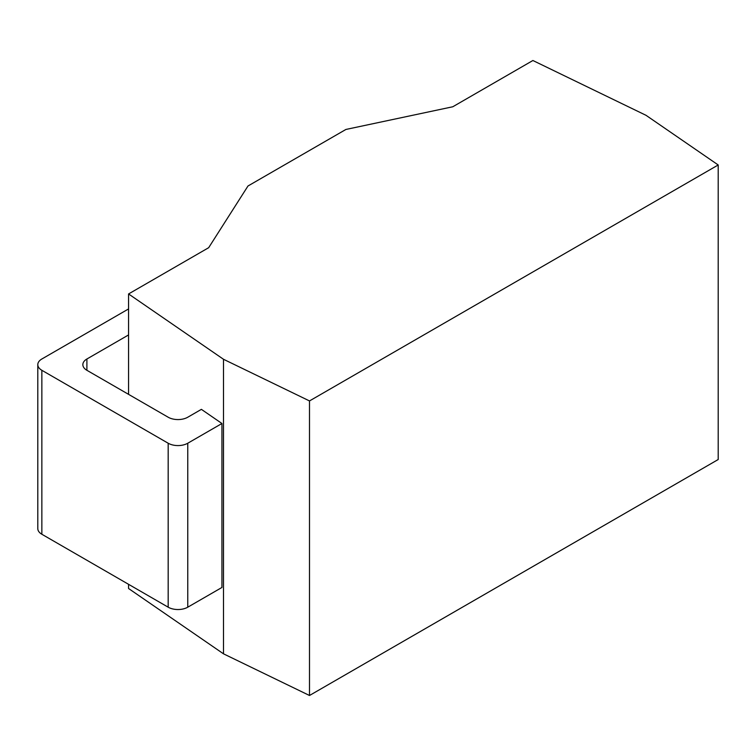 <?xml version="1.0" encoding="UTF-8"?>
<svg xmlns="http://www.w3.org/2000/svg" width="756" height="756" viewBox="0 0 756 756"><rect width="100%" height="100%" fill="white"/><g stroke="black" fill="none" stroke-linecap="round" stroke-linejoin="round"><path stroke-width="1.13" d="M128.567 584.312L128.567 588.508L223.502 653.827L309.497 695.492L718.2 459.525L718.2 164.969L646.049 115.328L532.895 60.508L452.787 106.766L345.908 129.456L247.987 185.995L208.675 247.694L128.567 293.952L223.502 359.28L309.497 400.935L718.2 164.969M223.502 653.827L223.502 359.28M309.497 695.492L309.497 400.935M128.567 394.358L128.567 293.952M128.567 308.93L41.854 358.996A13.844 7.995 0 0 0 37.8 364.647A13.844 7.995 0 0 0 41.854 370.298L168.182 443.233A13.844 7.995 0 0 0 187.762 443.233L187.762 607.191L221.943 587.459L221.943 423.502L201.389 409.355L187.762 417.227A13.844 7.995 180 0 1 168.182 417.227L86.902 370.298A13.844 7.995 180 0 1 82.848 364.647A13.844 7.995 180 0 1 86.902 358.996L128.567 334.936M187.762 607.191A13.844 7.995 180 0 1 168.182 607.191L41.854 534.256A13.844 7.995 180 0 1 37.8 528.605L37.8 364.647M187.762 443.233L221.943 423.502M86.902 370.298L86.902 358.996M41.854 370.298L41.854 534.256M168.182 443.233L168.182 607.191"/></g></svg>
